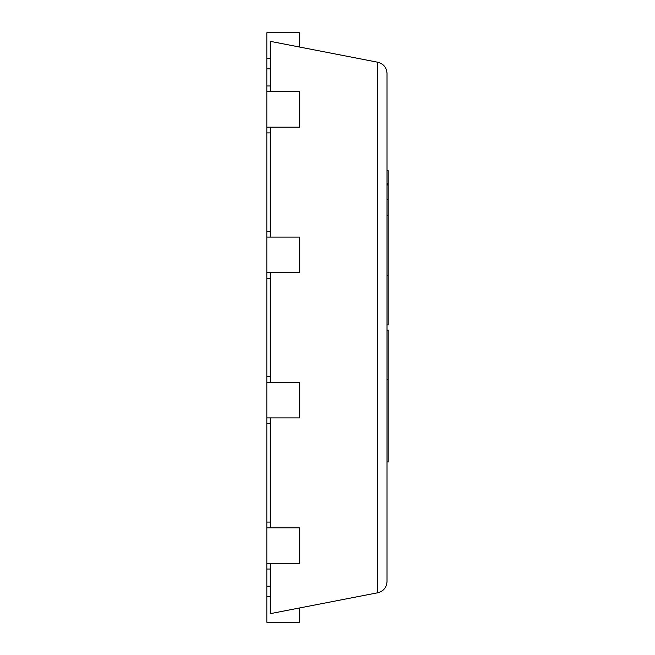 <?xml version="1.0" encoding="UTF-8"?>
<svg xmlns="http://www.w3.org/2000/svg" width="655" height="655" viewBox="0 0 655 655"><rect width="100%" height="100%" fill="white"/><g stroke="black" fill="none" stroke-linecap="round" stroke-linejoin="round"><path stroke-width="0.98" d="M270.269 596.492L266.831 596.492L266.831 586.192L270.269 586.192M266.831 596.492L266.831 622.25L299.343 622.25L299.343 608.012M270.269 569.023L266.831 569.023L266.831 586.192M266.831 569.023L266.831 563.3L299.343 563.3L299.343 527.815L266.831 527.815L266.831 522.092L270.269 522.092M266.831 563.3L266.831 527.815M266.831 522.092L266.831 423.654L270.269 423.654M266.831 423.654L266.831 417.931L299.343 417.931L299.343 382.446L266.831 382.446L266.831 376.723L270.269 376.723M266.831 417.931L266.831 382.446M270.269 278.277L266.831 278.277L266.831 376.723M266.831 278.277L266.831 272.554L299.343 272.554L299.343 237.069L266.831 237.069L266.831 231.346L270.269 231.346M266.831 272.554L266.831 237.069M270.269 132.908L266.831 132.908L266.831 231.346M266.831 132.908L266.831 127.185L299.343 127.185L299.343 91.7L266.831 91.7L266.831 85.977L270.269 85.977M266.831 127.185L266.831 91.7M266.831 85.977L266.831 68.808L270.269 68.808M270.269 58.508L266.831 58.508L266.831 68.808M299.343 46.988L299.343 32.75L266.831 32.75L266.831 58.508M377.763 62.233C383.511 63.781 386.597 67.522 387.023 73.466L387.023 581.534C386.597 587.478 383.511 591.219 377.763 592.767L377.763 62.233L270.269 41.339L270.269 91.7M387.023 581.534C386.597 587.478 383.511 591.219 377.763 592.767L270.269 613.661L270.269 563.3M270.269 127.185L270.269 237.069M270.269 272.554L270.269 382.446M270.269 417.931L270.269 527.815M387.023 170.652L388.169 170.652L388.169 275.632L387.023 275.632M388.169 183.425L387.023 183.425M388.169 185.013L387.023 185.013M388.169 199.521L387.023 199.521M388.169 215.569L387.023 215.569M388.169 275.632L388.169 324.921L387.023 324.921M387.023 330.079L388.169 330.079L388.169 379.368L387.023 379.368M388.169 379.368L388.169 461.963L387.023 461.963M388.169 184.358L387.023 184.358"/></g></svg>
